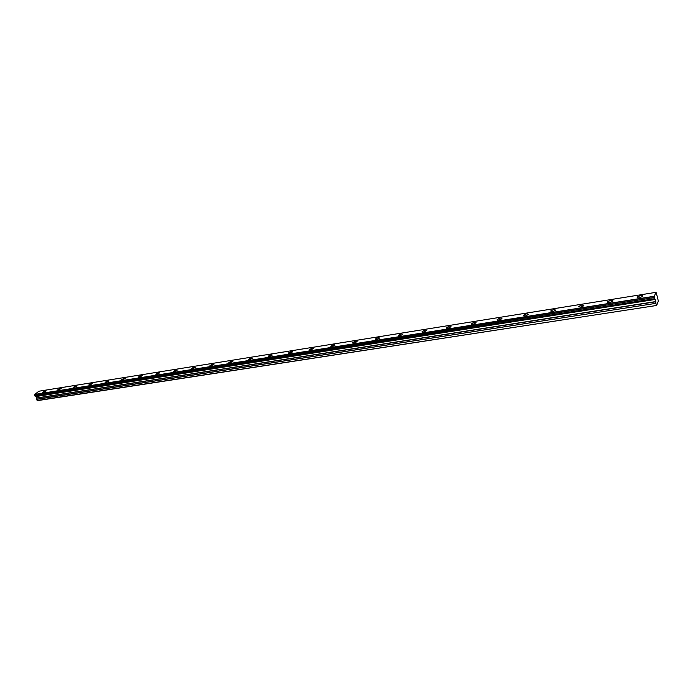 <?xml version="1.0" encoding="UTF-8"?>
<svg xmlns="http://www.w3.org/2000/svg" width="693" height="693" viewBox="0 0 693 693"><rect width="100%" height="100%" fill="white"/><g stroke="black" fill="none" stroke-linecap="round" stroke-linejoin="round"><path stroke-width="1.04" d="M45.443 390.687L42.464 392.342L43.087 392.567L46.067 390.913L45.443 390.687M640.41 295.582L637.248 297.011C636.893 297.782 637.621 298.068 639.431 297.869L642.593 296.448C642.948 295.668 642.22 295.383 640.41 295.582M610.732 300.329L607.588 301.767C607.25 302.512 607.943 302.789 609.658 302.598L612.811 301.16C613.149 300.407 612.456 300.13 610.732 300.329M581.921 304.937L578.785 306.384L580.751 307.19L583.896 305.734L581.921 304.937M553.932 309.407L550.805 310.88L552.668 311.642L555.803 310.178L553.932 309.407M526.723 313.756L523.605 315.237L525.381 315.982L528.508 314.501L526.723 313.756M500.277 317.983L497.167 319.482L498.856 320.192L501.966 318.693L500.277 317.983M474.549 322.098L471.448 323.605L473.05 324.289L476.16 322.782L474.549 322.098M449.523 326.1L446.422 327.624L447.947 328.274L451.056 326.749L449.523 326.1M425.156 329.989L422.063 331.531L423.518 332.155L426.619 330.622L425.156 329.989M401.429 333.783L398.345 335.334L399.731 335.932L402.824 334.381L401.429 333.783M378.317 337.482L375.242 339.042L376.568 339.613L379.651 338.045L378.317 337.482M355.804 341.077L352.728 342.654L353.993 343.191L357.068 341.623L355.804 341.077M333.853 344.586L330.786 346.171L331.99 346.691L335.065 345.105L333.853 344.586M312.456 348.007L309.39 349.601L310.542 350.095L313.608 348.501L312.456 348.007M291.58 351.342L288.522 352.945L289.631 353.413L292.689 351.819L291.58 351.342M271.214 354.599L268.165 356.211L269.222 356.652L272.28 355.05L271.214 354.599M251.342 357.779L248.293 359.398L249.307 359.823L252.356 358.203L251.342 357.779M231.938 360.88L228.898 362.5L229.868 362.907L232.909 361.278L231.938 360.88M212.994 363.903L209.953 365.54L210.889 365.921L213.929 364.293L212.994 363.903M194.482 366.866L191.459 368.503L192.342 368.867L195.383 367.229L194.482 366.866M176.403 369.759L173.38 371.396L174.238 371.743L177.261 370.097L176.403 369.759M158.732 372.583L155.717 374.22L156.531 374.549L159.555 372.903L158.732 372.583M141.459 375.337L138.444 376.992L139.232 377.295L142.247 375.649L141.459 375.337M124.567 378.04L121.561 379.686L122.314 379.981L125.329 378.335L124.567 378.04M108.047 380.682L105.05 382.328L105.769 382.614L108.775 380.959L108.047 380.682M91.883 383.264L88.895 384.918L89.588 385.178L92.585 383.532L91.883 383.264M76.074 385.793L73.086 387.448L73.753 387.699L76.75 386.044L76.074 385.793M60.594 388.271L57.614 389.916L58.255 390.159L61.244 388.504L60.594 388.271M656.297 292.844L658.35 301.083L656.652 305.483L37.171 400.502M36.564 399.237L36.703 397.964L35.707 396.379L655.206 299.324L655.933 303.343L36.564 399.237L37.136 400.485M38.86 391.224L34.797 394.404L35.04 396.119L654.712 298.718L34.962 396.067M655.907 292.351L38.799 391.233L655.907 292.351L656.288 292.853M34.771 394.534L654.339 296.431L654.409 297.548L34.676 395.331M34.667 395.46L654.409 297.548M654.426 297.73L654.66 298.631M35.04 396.119L654.764 298.683L655.058 299.125L35.664 396.344M655.257 299.454L36.001 396.543M36.582 399.367L655.933 303.343M655.968 303.534L656.401 305.197M655.899 292.368L654.331 296.249L34.797 394.404M655.821 301.559L36.703 397.964M35.923 396.457L655.206 299.324M656.635 305.466L37.535 400.632M36.72 398.094L655.847 301.75M637.456 297.782L637.248 297.011M607.804 302.52L607.588 301.767M579.001 307.12L578.785 306.384M551.013 311.581L550.805 310.88M523.821 315.921L523.605 315.237M497.375 320.14L497.167 319.482M471.656 324.246L471.448 323.605M446.63 328.231L446.422 327.624M422.271 332.12L422.063 331.531M398.544 335.897L398.345 335.334M375.441 339.579L375.242 339.042M352.919 343.165L352.728 342.654M330.968 346.665L330.786 346.171M309.572 350.069L309.39 349.601M288.695 353.395L288.522 352.945"/></g></svg>
